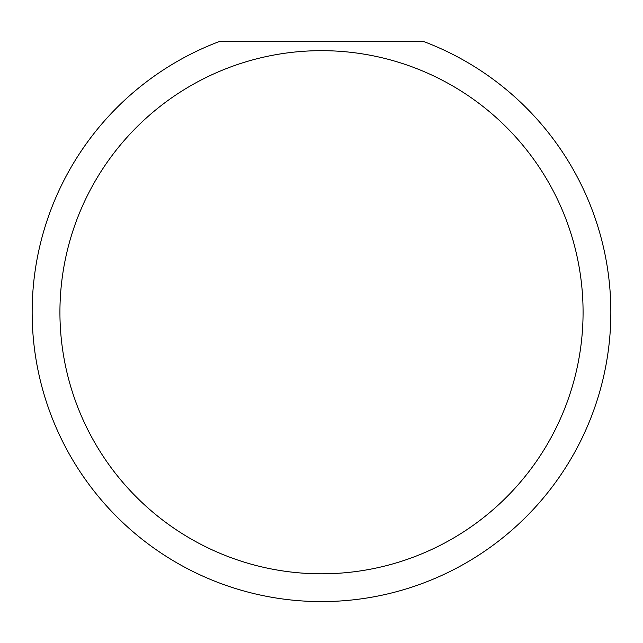 <?xml version="1.0" encoding="UTF-8"?>
<svg xmlns="http://www.w3.org/2000/svg" width="643" height="643" viewBox="0 0 643 643"><rect width="100%" height="100%" fill="white"/><g stroke="black" fill="none" stroke-linecap="round" stroke-linejoin="round"><path stroke-width="0.96" d="M583.072 312.241A261.572 261.572 0 0 1 321.5 573.813A261.572 261.572 0 0 1 59.928 312.241A261.572 261.572 0 0 1 321.5 50.668A261.572 261.572 0 0 1 583.072 312.241M32.15 312.241A289.35 289.35 0 0 0 321.5 601.591A289.35 289.35 0 0 0 423.351 41.409L219.649 41.409A289.35 289.35 0 0 0 32.15 312.241"/></g></svg>
